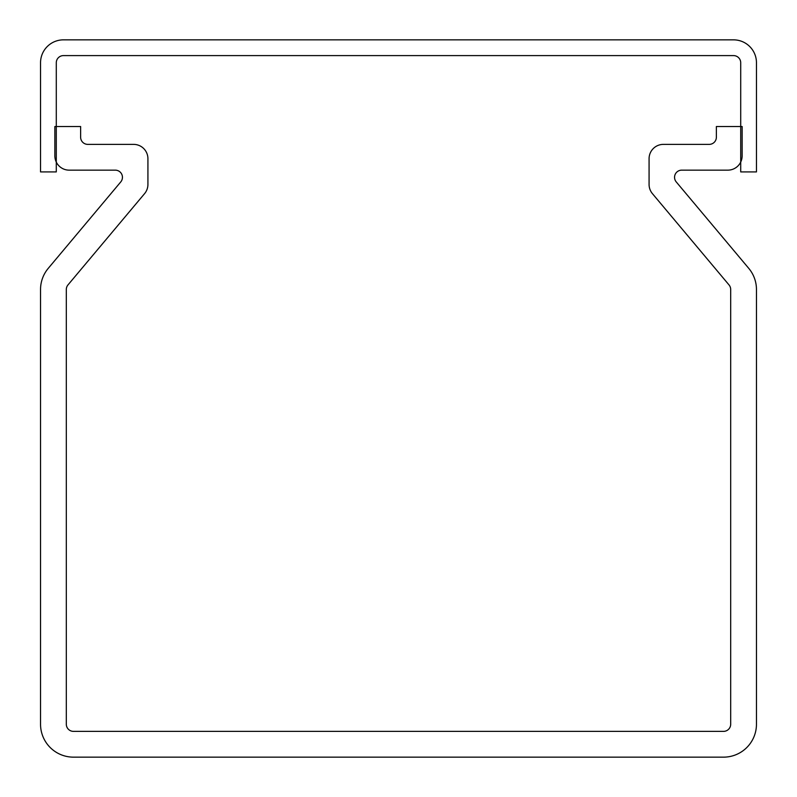 <?xml version="1.0" encoding="UTF-8"?>
<svg xmlns="http://www.w3.org/2000/svg" width="797" height="797" viewBox="0 0 797 797"><rect width="100%" height="100%" fill="white"/><g stroke="black" fill="none" stroke-linecap="round" stroke-linejoin="round"><path stroke-width="1.2" d="M115.296 170.15A7.163 7.163 0 0 1 120.775 181.905L48.248 268.35A32.936 32.936 0 0 0 40.537 289.52L40.537 724.214A32.936 32.936 0 0 0 73.473 757.15L723.527 757.15A32.936 32.936 0 0 0 756.463 724.214L756.463 289.52A32.936 32.936 0 0 0 748.752 268.35L676.225 181.905A7.163 7.163 0 0 1 681.704 170.15L727.82 170.15A14.316 14.316 0 0 0 742.146 155.833L742.146 126.514L716.373 126.514L716.373 137.214A7.163 7.163 0 0 1 709.21 144.377L663.393 144.377A14.316 14.316 0 0 0 649.077 158.693L649.077 184.436A14.316 14.316 0 0 0 652.424 193.641L729.016 284.918A7.163 7.163 0 0 1 730.69 289.52L730.69 724.214A7.163 7.163 0 0 1 723.527 731.377L73.473 731.377A7.163 7.163 0 0 1 66.31 724.214L66.31 289.52A7.163 7.163 0 0 1 67.984 284.918L144.576 193.641A14.316 14.316 0 0 0 147.923 184.436L147.923 158.693A14.316 14.316 0 0 0 133.607 144.377L87.79 144.377A7.163 7.163 0 0 1 80.627 137.214L80.627 126.514L54.854 126.514L54.854 155.833A14.316 14.316 0 0 0 69.18 170.15L115.296 170.15M63.451 39.85L733.549 39.85A22.914 22.914 0 0 1 756.463 62.764L756.463 171.913L740.712 171.913L740.712 62.764A7.163 7.163 0 0 0 733.549 55.601L63.451 55.601A7.163 7.163 0 0 0 56.288 62.764L56.288 171.913L40.537 171.913L40.537 62.764A22.914 22.914 0 0 1 63.451 39.85"/></g></svg>
